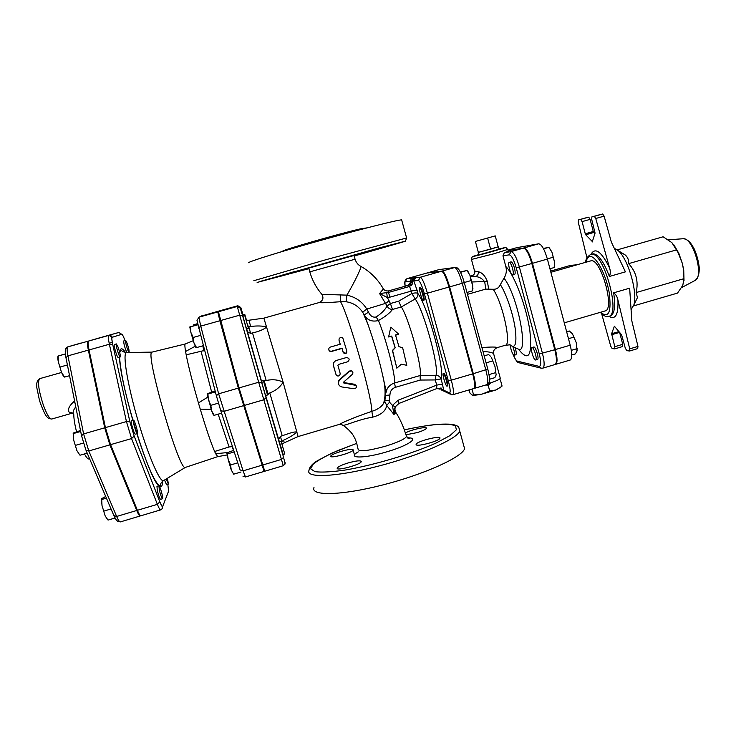 <?xml version="1.0" encoding="UTF-8"?>
<svg xmlns="http://www.w3.org/2000/svg" width="736" height="736" viewBox="0 0 736 736"><rect width="100%" height="100%" fill="white"/><g stroke="black" fill="none" stroke-linecap="round" stroke-linejoin="round"><path stroke-width="1.1" d="M167.449 478.244L168.397 484.196L166.207 478.998M168.397 484.196L166.566 484.739L164.505 480.019M159.335 490.093L158.921 485.778C159.841 485.18 163.631 498.741 162.546 498.75C161.69 498.079 160.614 495.19 159.335 490.093M162.546 498.75L160.568 499.33C159.712 498.668 158.636 495.779 157.348 490.682L156.952 486.358L158.921 485.778C149.224 479.835 119.738 383.925 119.572 357.144M133.391 420.109L133.455 420.072C134.476 419.446 138.543 433.559 137.347 433.578C136.381 434.24 132.416 420.734 133.391 420.109M137.347 433.578L135.277 434.176C134.302 434.847 130.336 421.332 131.33 420.707L133.455 420.072M117.981 346.914C119.821 352.259 120.566 355.608 120.216 356.969C119.278 357.595 115.202 343.878 116.343 343.924L117.981 346.914M120.216 356.969L118.22 357.53C117.263 358.165 113.188 344.448 114.338 344.485L116.343 343.924M129.094 352.516C128.11 352.277 124.651 340.345 125.589 340.428C126.482 341.283 127.567 344.227 128.855 349.241L129.214 352.516M126.831 352.526C124.706 347.484 123.676 343.629 123.731 340.952L125.589 340.428M107.355 519.294L105.147 515.844L107.806 519.8M105.717 496.506L101.651 498.603L102.01 505.512L105.147 515.844L102.01 505.512L101.494 498.953M79.516 454.655L76.866 450.561L79.764 454.949M80.491 430.468L73.425 433.016L73.554 439.686L76.866 450.561L73.554 439.686L73.186 433.384M65.366 353.906L58.181 356.012L58.282 361.744L61.493 372.315L58.282 361.744C57.675 358.524 57.629 356.62 58.144 356.022M64.446 376.915C63.71 376.722 62.735 375.185 61.493 372.315L64.492 376.961M111.035 508.962L104.135 511.014M106.407 498.116L101.798 499.477M115.018 518.015L108.063 520.085M80.693 431.452L73.407 433.55M83.398 443.054L75.716 445.28M87.207 453.137L80.012 455.225M65.375 353.998L58.181 356.012M67.408 364.973L60.334 366.96M69.552 375.682L64.584 377.08M114.098 516.12C117.558 522.542 116.711 519.883 117.64 521.309L120.382 521.898L140.226 515.973C139.463 516.092 138.294 514.262 136.721 510.499L109.876 444.857L88.798 450.984L85.928 450.147L81.549 435.749L83.61 433.918L67.942 355.856C66.884 350.364 66.838 347.364 67.813 346.858L80.583 343.151M74.603 400.973L73.545 401.847C68.954 406.263 67.491 409.704 69.138 412.151L71.144 413.476L51.695 419.042C49.56 419.023 46.754 414.34 43.295 404.993C38.594 390.282 37.398 381.506 39.698 378.644L37.573 380.512L36.8 383.152L36.809 387.651L39.514 400.596C42.329 408.728 44.712 414.074 46.672 416.622L48.723 418.48L51.695 419.042M73.149 413.236L69.138 412.151M73.517 414.258C72.56 412.537 73.306 410.062 75.771 406.833M75.044 403.172L73.545 401.847M99.378 337.907L87.97 341.228C87.124 341.697 87.253 344.669 88.357 350.134L67.942 355.856L65.973 357.779L81.475 435.372M88.357 350.134L104.724 427.818L109.876 444.857M243.276 316.094L242.954 314.888L244.766 314.382L246.486 320.243M248.51 328.514L246.578 329.056L242.862 316.213L244.803 315.67L248.51 328.514L244.803 315.67M267.527 394.947L265.53 395.526L261.722 382.306L263.718 381.726L267.527 394.947L263.718 381.726M284.777 454.011L282.863 454.572L279.202 441.904L281.106 441.278L284.777 454.011L281.106 441.278M219.576 311.024L201.084 316.167M242.926 476.146L245.456 476.974L264.086 471.426L238.354 388.111L219.889 320.74L217.764 311.935L219.466 310.877L201.002 316.204M264.086 471.426L263.856 469.007M224.931 336.536L220.929 322.377M242.99 402.058L239.172 388.81M261.225 460.994L257.158 447.525M197.469 323.674L193.338 324.916L193.945 324.824L193.908 325.698M193.393 325.846L193.32 324.935M197.506 323.822L193.945 324.824M167.826 484.371L168.599 491.17L162.776 506.23C162.334 507.086 161.35 505.614 159.841 501.823L157.384 504.344C158.893 508.116 159.979 509.965 160.641 509.882L140.88 515.78C140.125 515.89 138.957 514.068 137.393 510.296L110.575 444.654L105.423 427.616L89.038 349.95C87.934 344.476 87.796 341.504 88.642 341.035L99.94 337.741M246.431 320.243L244.766 314.382M231.214 469.853L233.671 474.177L231.214 469.853L228.224 459.65L230.607 464.959L231.214 469.853M233.708 450.368L227.148 452.723L228.224 459.65L226.881 453.164M215.124 390.963L207.156 393.76L207.911 394.054L208.398 399.961L210.836 405.343L211.536 410.633L207.147 393.788M214.158 415.334L213.366 414.92L211.536 410.633L214.158 415.334L221.573 413.172M197.699 324.64L189.814 326.94L190.449 326.858L190.882 332.414L189.796 326.968M193.209 337.465L193.936 342.82L190.882 332.414L193.209 337.465L200.496 335.414M196.54 347.594L195.868 347.576L193.936 342.82L196.54 347.594L203.21 345.708M234.214 451.913L227.7 453.827M237.774 462.834L230.607 464.959M241.031 471.997L233.671 474.177M215.372 391.902L207.911 394.054M218.445 403.135L210.836 405.343M197.736 324.806L190.449 326.858M152.177 352.075L152.002 352.148C144.514 351.826 179.538 472.834 185.352 467.406L185.454 467.378M227.304 452.566L215.657 453.726L217.782 456.633L185.408 467.397M211.094 409.29L200.266 409.179C206.172 428.821 210.956 442.925 214.627 451.499L229.08 446.973L232.466 446.568M204.452 350.456L186.18 354.826C188.572 366.868 192.648 382.913 198.435 402.96L207.708 397.164M152.131 352.093L185.178 344.006C184.681 344.43 184.81 346.923 185.573 351.495L195.16 346.27M214.627 451.499L215.657 453.726L214.627 451.499M198.435 402.96L200.266 409.179L198.435 402.96M185.573 351.495L186.18 354.826L185.573 351.495M218.417 311.751L237.25 306.47L258.667 382.251L283.296 465.704L264.73 471.233L239.034 387.918L218.417 311.751L220.082 310.712L237.691 305.771L237.25 306.47L240.58 308.32L240.81 307.51L242.77 314.005M586.399 217.7L578.432 219.935L588.736 217.166L578.45 219.926L578.294 222.327L587.006 257.996M590.116 219.365L593.29 231.5L585.258 233.772L582.084 221.628L590.116 219.365L588.736 217.166M592.627 241.859L585.718 234.766L593.75 232.493L593.29 231.5M593.75 232.493L594.89 233.735M592.222 241.969L595.065 233.1L591.735 219.512L591.873 216.89L602.674 213.983L594.338 216.329L595.755 218.491L609.574 267.932C601.413 251.464 595.212 246.928 590.962 254.325M600.254 312.358C606.768 318.412 607.034 316.213 608.663 316.379C621.285 314.815 603.391 250.847 591.266 254.279L593.014 253.782C598.304 254.086 603.759 261.648 609.39 276.469L625.425 271.851L611.368 242.126L604.109 216.145L602.674 213.983M471.012 275.825L475.346 276.478C479.246 276.846 482.365 278.631 484.702 281.824L485.806 289.101L493.175 289.276C496.57 289.386 498.962 287.831 500.342 284.602L504.004 278.18C506.267 274.675 506.874 270.784 505.825 266.506L502.955 255.806L509.275 254.831C511.511 255.328 513.829 259.652 516.23 267.812L539.276 353.961C541.199 361.983 541.162 366.123 539.138 366.372L541.374 368.23L542.809 368.138C544.677 366.868 544.557 361.946 542.46 353.372L519.386 267.039C516.516 257.306 513.737 252.163 511.06 251.611L523.37 248.133L508.144 250.718M508.291 251.243L504.316 252.724L502.955 255.806M523.37 248.133C526.148 248.658 528.972 253.782 531.843 263.497L554.806 349.738C556.894 358.312 556.95 363.244 554.99 364.532L542.809 368.138M405.196 286.194C404.782 283.296 404.846 281.778 405.407 281.64L410.081 281.235L411.801 278.134L407.082 278.622L426.816 273.056L441.563 271.234C443.633 271.97 446.108 277.242 448.978 287.049L472.687 373.879C474.895 382.49 475.336 387.357 474.021 388.47L452.934 394.698C454.084 393.631 453.542 388.792 451.297 380.172L448.288 380.705C450.358 388.774 450.726 392.822 449.374 392.877L441.508 389.151M508.134 250.663L523.977 247.958L538.706 243.8L516.801 247.664L507.996 250.148L516.893 247.646M555.284 364.394L555.597 364.357C557.566 363.06 557.502 358.128 555.422 349.554L570.207 345.212L547.382 259.081C544.511 249.375 541.622 244.288 538.706 243.8M523.977 247.958C526.774 248.483 529.598 253.598 532.468 263.322L555.422 349.554M609.39 276.469C610.512 273.81 610.576 270.968 609.574 267.932M600.153 214.562L594.338 216.329M585.258 233.772L585.718 234.766M580.713 219.42L582.084 221.628M576.914 264.794L591.1 260.783C600.88 258.262 615.213 309.654 605.102 310.942L564.273 322.846M631.074 309.644L633.898 304.814C637.845 292.505 628.185 259.026 618.286 250.709L614.266 248.262M613.649 292.818L629.657 288.181L631.81 320.804L637.965 346.417L629.722 348.855L617.918 299.966C617.32 296.847 615.894 294.474 613.649 292.818C615.636 306.286 614.551 313.968 610.402 315.864L608.663 316.379M629.722 348.855L629.556 351.017L626.768 350.64L625.278 348.119L621.589 334.779L614.385 326.214L611.607 333.739L614.799 346.674L614.698 348.882L612.122 348.542L610.751 346.242L601.68 313.849M673.937 244.932L678.859 253.377L682.419 263.663L683.735 270.287L684.011 280.609M633.567 305.918L677.516 293.094L682.806 285.356L683.956 278.677L683.652 270.655L682.419 263.663L678.141 252.66L671.894 242.641L663.108 236.78L617.292 249.854M618.81 251.224L625.177 254.95C627.707 257.057 628.866 259.955 628.645 263.626C636.162 271.851 638.655 281.492 636.134 292.56L683.956 278.677M636.134 292.56L637.45 297.592L635.508 301.558M628.645 263.626L676.605 249.854M611.671 334.733L619.62 332.396L622.73 344.328L614.799 346.674M622.509 346.555L622.73 344.328M637.661 348.588L637.965 346.417M512.882 346.748C514.501 351.274 514.924 354.108 514.151 355.249C513.176 355.037 512.118 353.022 510.977 349.195L510.306 345.129M515.2 347.926C516.341 351.78 516.562 354.053 515.844 354.752L514.151 355.249M535.458 359.996C533.48 359.849 530.067 347.769 531.935 347.548C533.738 346.674 537.666 359.748 535.67 359.996L535.458 359.996M531.935 347.548L533.766 347.015C535.578 346.141 539.506 359.205 537.501 359.453L535.67 359.996M512.578 268.53C513.489 272.237 513.544 274.39 512.762 274.979C510.913 275.816 507.242 262.651 509.248 262.384C510.306 262.54 511.419 264.583 512.578 268.53M509.248 262.384L511.097 261.869C512.155 262.007 513.268 264.058 514.436 267.996C515.338 271.713 515.402 273.866 514.611 274.454L512.762 274.979M572.424 333.776L576.27 342.645L572.424 333.776L569.268 330.979L566.637 331.752M571.752 354.973L575.34 353.915L576.996 351.063L576.27 342.645L577.134 350.492M549.948 268.76L554.19 267.545L554.576 262.154L554.438 266.138M553.205 257.232L551.899 252.016L554.576 262.154L553.205 257.232L547.336 258.897M549.304 247.876L551.899 252.016L548.835 247.314L543.352 248.464M568.477 338.698L573.868 337.116M571.311 350.345L576.932 348.689M543.536 248.814L548.835 247.314M550.878 272.274L577.134 264.767L570.584 265.374L550.565 271.096M570.207 345.212C572.258 353.777 572.249 358.717 570.179 360.042L555.597 364.357M491.547 382.554L488.124 385.112L485.723 385.011M499.496 379.15L500.48 380.19L502.072 386.05L501.474 386.575L502.072 386.05M488.575 383.511C495.42 381.368 499.339 379.656 500.314 378.387L500.158 377.835M488.124 385.112L489.734 391.037L495.963 389.96L501.483 386.566L496.607 389.694M469.08 389.924L469.908 392.978L472.126 395.066L481.51 394.174C476.854 395.122 473.782 395.434 472.282 395.112M495.963 389.96L482.365 393.99L489.734 391.037M500.82 387.108L500.038 387.964M471.988 389.068L473.478 394.524M481.51 394.174L482.365 393.99M495.236 235.888L475.401 241.445L495.236 235.888L498.18 246.845L490.618 249.191L487.646 238.114M498.18 246.845L478.372 252.42L475.401 241.445M490.618 249.191L478.345 252.338M499.128 249.219L478.943 254.877L478.207 252.448M446.835 386.096C445.482 385.756 442.005 373.575 443.256 373.538C444.406 372.858 448.316 386.069 446.982 386.115L446.835 386.096M443.256 373.538L443.882 373.354C445.032 372.674 448.942 385.885 447.598 385.931L446.982 386.115M422.593 294.106C423.559 297.841 423.807 299.957 423.329 300.454C422.142 301.107 418.398 287.831 419.741 287.758C420.477 288.006 421.424 290.122 422.593 294.106M419.741 287.758L420.366 287.583C421.102 287.822 422.05 289.938 423.218 293.922C424.184 297.657 424.433 299.773 423.954 300.279L423.329 300.454M490.424 356.187L488.603 354.577L484.196 355.865M489.55 379.233L494.868 377.66L496.147 374.9L494.978 366.537L491.427 357.503L494.978 366.537L496.147 374.9M472.586 290.665L472.705 285.476L472.641 290.288M471.049 280.582L469.936 275.264L472.705 285.476L471.049 280.582L464.26 282.514M467.066 270.443L469.936 275.264L467.038 270.471L460.34 271.952M486.091 362.857L492.513 360.971M489.035 374.578L495.668 372.628M460.524 272.311L467.038 270.471M466.964 292.44L472.558 290.84M474.775 272.66C474.472 274.28 473.23 275.338 471.049 275.816L471.077 275.825C473.8 275.402 475.005 273.801 474.711 271.032L474.812 272.338M470.414 276.534L475.346 276.478C477.471 276.018 478.474 274.454 478.354 271.768L474.711 271.032M472.024 281.971L487.37 281.456C485.134 275.798 482.126 272.568 478.354 271.768M488.64 288.843L487.37 281.456M485.806 289.101L467.48 294.336M483.009 351.495C488.796 351.78 492.32 352.489 493.598 353.602C493.019 351.026 494.224 349.03 497.223 347.622C496.487 346.868 491.39 346.84 481.933 347.558M474.297 388.277L474.637 388.286C475.962 387.173 475.52 382.306 473.312 373.695L487.793 369.113M438.831 269.67L427.331 272.909L442.189 271.06C444.259 271.796 446.734 277.067 449.613 286.874L473.312 373.695M500.314 378.387L493.644 353.777M364.283 253.083L376.731 249.504L364.283 253.083M279.45 276.589L302.1 270.268L279.45 276.589M294.952 271.464L282.247 275.135L294.952 271.464M386.704 246.054L362.692 252.761L386.704 246.054M354.034 255.502L308.752 268.143L309.792 271.814M401.782 220.404L401.626 219.852C397.054 220.018 360.465 229.255 320.188 240.552C279.873 251.85 248.216 261.74 248.639 262.724M383.097 288.475L383.364 288.926L379.592 293.526L387.062 306.029C385.066 309.856 381.432 313.499 376.151 316.977C372.95 317.704 370.401 316.121 368.506 312.202L366.767 309.074C362.25 301.696 355.635 297.05 346.914 295.136L321.871 294.354C323.904 297.96 322.984 300.693 319.12 302.56C320.592 302.984 327.75 302.698 340.593 301.714L346.113 301.769C352.949 302.708 358.46 306.185 362.636 312.211L364.798 315.744C367.834 320.408 372.379 322.009 378.414 320.537C385.029 316.885 389.712 313.205 392.463 309.479L401.313 306.958C408.931 318.311 422.574 368.147 420.136 375.516L394.542 383.024C391.304 384.036 388.838 386.004 387.154 388.912L385.572 393.65M442.759 390.687L441.398 389.096L439.512 388.387M313.987 487.499C310.261 496.138 341.072 495.678 382.738 484.96C424.378 474.352 462.245 457.111 464.591 448.684L463.588 445.032M353.096 449.733L353.114 450.092C352.516 452.769 328.992 459.062 330.786 456.062C331.347 453.615 352.286 447.681 353.096 449.733M405.398 432.998C410.256 429.861 427.837 425.96 426.383 428.37C425.601 429.52 422.501 430.937 417.091 432.621L405.978 434.783M416.19 444.792L416.079 444.277C416.861 441.223 441.747 434.958 439.916 438.288C439.42 440.928 417.698 446.881 416.19 444.792M348.1 462.953C356.482 460.644 360.87 460.221 361.266 461.693C360.539 464.793 335.266 471.472 337.272 468.041C338.302 466.578 341.909 464.885 348.1 462.953M406.208 435.491L406.548 436.512C404.782 439.144 397.771 442.373 385.526 446.191L385.471 446.209C367.871 451.002 358.745 451.978 358.082 449.126C357.07 444.148 355.911 440.395 354.596 437.846L353.004 435.04C350.262 430.597 343.344 425.16 342.893 425.288M407.937 438.168L409.529 438.684L406.548 436.512L403.871 428.536C401.046 421.48 398.378 416.144 395.867 412.546L394.652 408.526L395.315 406.787L399.004 403.429L398.139 400.237L392.426 405.435L395.315 406.787M339.379 424.387L342.24 424.902C342.672 427.101 355.709 420.376 369.996 417.634L372.766 417.128C381.138 414.874 385.784 410.973 386.704 405.435L393.972 414.497L395.296 406.787L399.004 403.429L436.65 388.626M384.91 400.292L384.799 401.451L386.704 405.435L389.546 402.196L392.426 405.435L393.972 414.497L395.867 412.546M442.446 384.109L441.011 378.902C445.381 371.156 428.058 306.94 417.882 293.471L417.321 291.051C416.328 290.324 414.322 290.343 411.286 291.097L411.847 293.517L415.178 298.945C424.175 311.172 439.613 368.276 435.905 375.369L435.28 379.942L436.715 385.13L442.446 384.109L443.67 390.172L445.666 391.966L450.128 394.1M410.384 283.71L410.081 281.235L411.59 281.097L413.338 277.969L411.801 278.134M411.406 285.292L409.86 284.878L388.617 290.886L388.387 292.459L379.592 293.526L387.357 297.537L390.062 297.114L388.387 292.459L409.566 286.46L412.758 283.7L412.602 281.833L411.884 281.704L409.943 284.86M398.618 301.19L401.313 306.958L415.178 298.945C417.294 297.592 418.195 295.762 417.882 293.471C416.88 292.744 414.874 292.753 411.847 293.517L398.618 301.19L390.42 303.517L392.463 309.479C390.043 309.368 388.24 308.218 387.062 306.029L390.42 303.517L387.357 297.537L386.722 292.864M389.546 402.196L389.252 400.89L384.965 400.191L383.474 403.586C381.248 407.054 377.375 409.639 371.864 411.332C356.141 416.778 345.248 421.148 339.195 424.442L298.052 436.577M263.874 318.154L283.102 382.186L298.08 436.568L284.298 442.778L283.516 440.202L281.916 441.554L280.388 436.356L278.696 439.539L278.898 440.938L265.77 396.207L268.125 394.367L264.049 380.273L261.326 380.512L261.758 382.297M338.707 384.496C337.87 382.674 338.21 381 339.738 379.472L349.186 371.082L351.67 370.778L352.47 371.56M343.51 382.527L354.623 384.275L356.178 385.609M340.152 344.246L338.983 340.078M346.739 352.498L346.113 353.326L343.16 352.342L341.992 348.45L331.513 351.458C329.838 351.661 328.918 350.952 328.744 349.324M336.159 374.964L333.454 365.801C332.994 363.593 333.721 361.91 335.653 360.75M402.629 347.677L398.986 346.702L395.49 334.981L398.618 334.08L390.816 327.17L388.599 336.968L391.727 336.067L395.223 347.797L392.601 350.575L396.842 368.193L401.304 364.21L406.796 365.295L402.629 347.677L398.976 346.693M398.618 334.08L395.582 335.266M396.842 368.193L392.408 350.456L395.048 347.732L391.672 336.389L388.599 336.968M352.185 374.495C353.243 373.189 353.124 372.039 351.826 371.018L349.352 371.321L339.922 379.84C338.109 381.828 337.99 383.815 339.544 385.811L341.808 386.952L353.878 388.718C356.16 388.424 356.877 387.329 356.031 385.425L343.694 382.95L343.74 382.012L352.185 374.495M339.057 340.372L339.048 339.029C339.848 337.438 341.072 337.024 342.746 337.778L346.84 351.127L346.168 353.197C344.853 353.878 343.868 353.538 343.215 352.176L342.019 348.192L331.522 351.21C329.406 351.274 328.541 350.281 328.928 348.22L330.28 347.079L340.253 344.218L339.084 340.796M347.686 361.772C349.94 359.582 349.536 358.174 346.472 357.53L336.214 360.502C333.951 361.56 333.068 363.345 333.555 365.847L335.993 374.541L336.932 375.792C339.066 376.39 340.133 375.581 340.142 373.336L337.898 365.314L338.358 364.467L347.686 361.772M282.707 251.178C281.594 250.249 340.566 233.303 360.585 228.832L367.117 227.847M411.884 281.704L411.59 281.097L412.583 281.014L414.34 277.868L413.338 277.969M412.602 281.833L412.583 281.014L413.788 280.913L415.555 277.739L414.34 277.868M398.139 400.237L436.715 385.13L436.742 388.636L441.352 389.059L440.974 387.808M389.252 400.89L389.914 394.993C390.071 391.221 391.883 388.663 395.37 387.338L420.238 380.052L435.28 379.942L441.011 378.902C440.1 376.63 438.398 375.452 435.905 375.369L420.136 375.516M420.238 380.052L420.136 375.535M389.914 394.993L385.471 395.434L384.799 401.451L383.474 403.586C385.811 396.502 385.581 387.283 382.812 375.921C385.011 386.152 385.894 392.674 385.462 395.49M340.63 294.814L340.593 301.714C349.536 318.099 371.901 396.584 371.864 411.332L372.766 417.128M389.114 300.785L385.839 303.26L366.767 309.074L362.636 312.211M376.151 316.977L378.414 320.537C385.949 338.164 395.894 376.86 394.542 383.024L395.37 387.338M281.41 442.281L281.916 441.554M280.37 436.365L289.404 433.32C292.56 432.207 295.099 431.765 297.031 432.014C293.747 434.884 289.248 437.616 283.516 440.202M250.636 333.417L248.575 326.14L250.691 326.508C256.974 325.652 262.356 325.818 266.828 326.996C263.506 329.59 258.741 331.568 252.522 332.93L250.626 333.417L247.452 331.734L261.308 380.558M248.575 326.14L247.747 325.772M368.506 312.202L364.237 314.861L367.926 324.318C373.916 341.219 378.884 358.423 382.812 375.921C385.83 389.85 385.811 390.273 386.299 389.648L387.145 388.912L385.572 393.962M388.617 290.886L388.58 290.895C386.28 291.171 384.542 290.518 383.364 288.926C377.945 279.376 370.466 271.86 360.916 266.386C361.542 267.702 354.071 283.084 346.914 295.136L346.113 301.769M247.066 330.85L247.452 331.734M264.049 380.273L266.193 380.503C272.504 379.123 278.144 379.684 283.102 382.186C280.25 387.035 275.816 390.614 269.781 392.932L268.125 394.367M65.89 357.365C64.667 347.318 65.578 352.259 65.504 350.088C65.136 349.37 65.844 348.321 67.611 346.923L87.97 341.228M120.382 521.898C119.517 522.045 118.275 520.232 116.647 516.47L113.859 515.559L86.149 450.671M136.721 510.499L116.647 516.47L88.798 450.984L83.61 433.918L104.724 427.818M73.793 414.589C73.802 418.701 74.704 424.378 76.507 431.609M84.484 453.928C86.83 458.307 88.504 459.834 89.498 458.519M240.81 307.51L237.838 305.744L237.397 306.434C240.948 308.31 238.648 303.241 242.549 315.532L240.58 308.32M283.176 454.48L266.009 397.458L242.632 315.716M278.742 440.174L279.229 441.83M265.576 395.508L265.77 396.207M247.038 330.749L261.298 380.742M246.615 329.047L247.25 331.329M220.791 410.78L240.102 469.964L243.073 470.838L218.647 393.797L200.735 326.122L198.858 317.225L201.793 315.827M238.354 388.111L218.647 393.797L216.375 395.71L220.736 410.596L223.799 411.406L243.469 405.683M217.764 311.935L198.858 317.225L197 320.546L216.338 395.582M159.841 501.823L134.182 436.08L129.904 421.829L112.764 344.706C111.78 340.142 111.587 337.668 112.176 337.3L121.734 334.282C122.342 334.282 123.381 336.251 124.872 340.179L125.028 340.584M125.479 352.516C123.584 349.655 122.112 348.432 121.054 348.836L119.646 352.268M159.307 486.119C161.405 487.683 162.509 486.054 162.628 481.243M185.352 467.406L163.392 480.7C159.675 482.144 147.697 454.213 137.595 419.253C127.448 384.302 122.526 353.823 126.307 352.608L126.997 352.553M218.16 414.166L229.08 446.973M201.13 351.596L211.628 391.975M118.533 332.543L99.93 337.741L118.827 332.488L121.734 334.282M162.776 506.23L162.04 508.916M88.642 341.035L108.726 335.432C107.999 335.864 108.21 338.799 109.379 344.246L112.746 344.678C110.897 334.08 112.194 339.489 111.854 336.95C112.166 336.232 111.228 335.708 109.038 335.358L112.176 337.3M89.038 349.95L109.379 344.246L126.445 421.553L129.895 421.811L112.764 344.706M134.182 436.08L131.551 438.564L157.384 504.344L137.393 510.296M129.895 421.811L134.182 436.117L159.841 501.86C163.401 509.588 162.214 505.798 162.546 507.656C162.923 508.024 162.288 508.76 160.641 509.882M105.423 427.616L126.445 421.553L131.551 438.564L110.575 444.654M112.295 342.387L109.167 343.261M198.573 328.109L200.735 326.122L219.889 320.74M245.456 476.974L243.073 470.838L261.933 465.235M232.033 446.467L233.551 450.414M202.86 345.81L203.762 350.916M509.275 254.831L511.06 251.611L504.316 252.724M405.407 281.64L406.953 278.659M417.321 291.051L413.788 280.913L418.462 280.499L420.274 277.242L415.555 277.739M418.462 280.499C420.026 281.198 422.013 285.669 424.424 293.912L427.404 293.186C424.525 283.351 422.151 278.042 420.274 277.242L441.563 271.234M427.386 272.89L438.96 269.634L454.876 267.481L439.429 269.551M442.189 271.06L454.673 267.527C456.854 268.235 459.384 273.479 462.263 283.277L464.287 282.615C460.69 270.13 457.268 266.478 454.876 267.481L455.464 267.435M586.04 262.182C586.748 258.722 588.064 256.855 589.996 256.579C595.783 255.548 605.848 273.994 609.132 292.21C611.662 312.082 608.792 318.771 600.502 312.285M608.856 316.324C615.489 320.169 618.507 314.723 617.918 299.966M682.723 238.758L683.192 238.731C693.11 237.388 704.324 276.23 695.216 280.37L694.793 280.6M618.958 331.577L611.607 333.739M595.755 218.491L604.109 216.145M532.468 263.322L547.382 259.081M510.324 345.635L510.149 344.982M539.138 366.372L517.408 361.164C516.157 360.695 514.685 358.386 513.001 354.255M518.448 349.103C528.549 362.121 532.367 356.077 529.892 330.97C526.488 306.838 514.344 274.629 505.825 266.506M477.305 330.519L473.69 317.198M493.175 289.276C502.743 302.818 511.833 345.202 505.338 345.248L497.223 347.622M508.318 251.362L507.831 249.522L506.12 247.71C504.602 247.885 508.374 246.652 499.054 248.989C508.18 246.735 506.028 247.544 492.614 251.408C476.873 255.861 466.09 258.327 478.713 254.619C469.982 257.25 473.331 256.496 472.006 257.158L471.445 259.458L493.856 253.782L507.794 249.421M449.613 286.874L462.263 283.277L485.843 370.015C488.032 378.617 488.419 383.493 486.993 384.634C489.974 382.196 490.673 381.717 487.821 369.196L464.287 282.587M540.555 368.037L519.478 362.885L517.408 361.164M554.806 349.738L539.276 353.961M531.843 263.497L516.23 267.812M509.606 344.411C515.209 349.517 517.068 344.163 515.182 328.339C512.955 313.324 506.156 293.36 500.342 284.602M504.004 278.18C517.813 295.265 529.534 356.831 517.822 348.864L512.449 346.49M257.122 282.44L308.899 268.668L260.875 281.216L379.353 247.866L405.269 241.196L354.182 256.036L401.727 242.346L405.435 241.141L406.612 237.976L325.606 259.799L253.81 280.701M406.677 238.188L401.626 219.852M321.834 294.308C316.213 287.693 312.202 280.204 309.801 271.851L355.074 259.21M354.025 255.456L355.065 259.182C356.114 262.504 358.064 264.905 360.916 266.386L360.603 266.22M356.712 443.348L331.881 453.1L317.648 460.57C312.414 463.652 309.543 466.891 309.028 470.267C305.127 478.29 335.791 477.167 377.494 466.366C419.17 455.658 457.231 438.941 459.761 431.14L459.016 427.938M464.591 448.684L459.761 431.14C459.209 427.791 458.206 426.024 456.734 425.84C454.259 425.068 456.826 425.022 449.181 424.148C439.815 423.826 429.346 424.543 404.349 429.852C431.149 424.065 448.178 422.731 455.446 425.868L456.394 429.778L449.852 435.675L436.08 443.035C412.27 453.762 374.072 465.134 345.129 470.056C331.752 471.96 321.724 472.503 315.036 471.684L310.555 468.768L313.426 463.873C318.762 459.816 326.913 455.372 337.879 450.542L356.721 443.385M358.239 451.867C346.04 458.629 364.026 458.804 387.449 451.637C408.774 445.39 419.989 437.405 407.588 437.902M354.623 384.275L354.872 384.818M220.552 320.556L239.632 315.192L242.549 315.532L261.712 382.619M239.034 387.918L258.667 382.251L261.63 382.462L266.009 397.458M244.15 405.49L263.746 399.804L266.046 397.734L283.507 457.074M262.586 465.042L281.373 459.457L283.544 457.36C285.605 465.962 285.78 462.824 283.296 465.704M284.878 464.177L285.08 462.217M452.934 394.698L451.426 394.717L449.374 392.877M472.687 373.879L451.297 380.172L427.404 293.186L448.978 287.049M424.424 293.912L448.288 380.705M409.566 286.46L411.286 291.097L390.062 297.114M284.308 442.778L281.989 444.259M250.691 326.508L248.934 320.234L263.902 318.145L319.12 302.56M282.173 435.62L269.781 392.932M266.193 380.503L252.522 332.93M61.566 372.48L39.698 378.644M73.195 413.457L71.144 413.476M119.738 352.636L120.732 350.161L123.372 351.817L126.417 352.562L152.076 352.112M163.392 480.7C159.5 483.736 161.285 484.656 159.868 485.769C157.237 484.564 153.704 478.676 149.279 468.124C145.305 458.694 141.174 447.221 136.887 433.706M132.83 420.256C130.695 413.089 125.359 392.886 123.252 381.956C120.676 369.95 119.499 358.239 119.628 357.135M217.819 456.614L227.111 454.968M185.297 343.951L193.264 340.704M590.778 254.371C587.181 256.735 585.525 259.357 585.792 262.255M668.362 239.816L683.192 238.731C686.32 238.878 689.246 240.985 691.96 245.06L694.122 248.768C696.688 254.435 698.381 260.572 699.2 267.177C699.485 273.525 698.16 277.923 695.216 280.37L681.61 287.61M678.859 253.377L678.141 252.66M625.177 254.95L618.286 250.709M637.45 297.592L633.898 304.814M614.698 348.882L622.619 346.546M629.556 351.017L637.781 348.579M577.226 348.349L577.07 349.14M498.401 246.854L499.137 249.274M472.954 288.254L472.797 288.889M468.4 272.035L467.682 271.308M474.573 271.032L471.472 259.569M486.993 384.634L474.637 388.286M512.863 354.016C515.678 360.171 517.574 363.041 518.549 362.618M510.094 344.917L510.342 345.865M509.514 344.88L505.338 345.248M440.008 389.261L438.04 388.323M443.486 390.926L444.949 391.736M408.112 285.375L410.182 283.167L410.55 284.51M355.782 384.873L356.031 385.425M354.881 456.329L353.114 450.092M416.226 444.829L416.079 444.277M426.751 273.065L407.026 278.631C404.818 280.02 404.202 282.541 405.186 286.203M441.25 389.85L442.676 390.65M367.926 324.318L363.004 312.763L364.798 315.744L367.926 324.318M246.146 320.206L248.934 320.234M246.661 329.038L247.756 332.203M279.275 441.821L278.631 439.337M265.622 395.499L278.696 439.539M261.326 380.512L261.814 382.278M237.691 305.771L220.082 310.712"/></g></svg>
